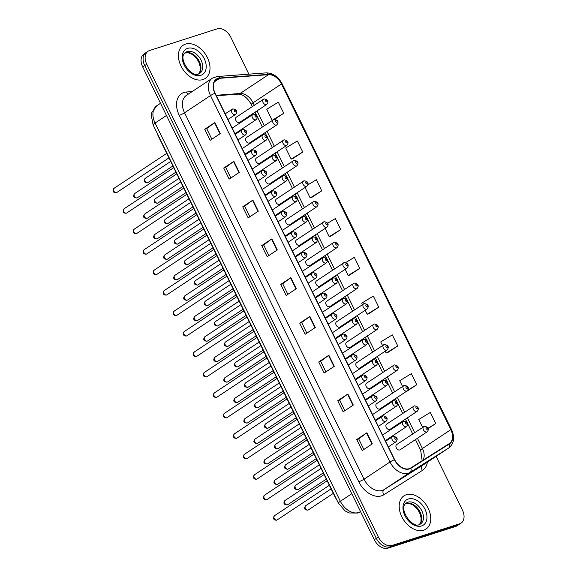 <?xml version="1.0" encoding="UTF-8"?>
<svg xmlns="http://www.w3.org/2000/svg" width="577" height="577" viewBox="0 0 577 577"><rect width="100%" height="100%" fill="white"/><g stroke="black" fill="none" stroke-linecap="round" stroke-linejoin="round"><path stroke-width="0.87" d="M386.979 423.965A3.116 2.12 56.4 0 0 386.619 424.138A3.116 2.12 56.4 0 0 386.417 427.658A3.116 2.12 56.4 0 0 389.699 429.504A3.116 2.12 56.4 0 0 390.059 429.331L417.185 411.336A3.116 2.12 -123.6 0 1 416.818 411.509A3.116 2.12 -123.6 0 1 413.543 409.656A3.116 2.12 -123.6 0 1 413.745 406.143A3.116 2.12 -123.6 0 1 414.106 405.97M376.961 403.503A3.116 2.12 56.4 0 0 376.593 403.676A3.116 2.12 56.4 0 0 376.392 407.196A3.116 2.12 56.4 0 0 379.673 409.043A3.116 2.12 56.4 0 0 380.041 408.869L407.16 390.867A3.116 2.12 -123.6 0 1 406.799 391.047A3.116 2.12 -123.6 0 1 403.518 389.194A3.116 2.12 -123.6 0 1 403.72 385.681A3.116 2.12 -123.6 0 1 404.08 385.508M366.936 383.041A3.116 2.12 56.4 0 0 366.568 383.215A3.116 2.12 56.4 0 0 366.366 386.734A3.116 2.12 56.4 0 0 369.648 388.581A3.116 2.12 56.4 0 0 370.016 388.408L397.135 370.405A3.116 2.12 -123.6 0 1 396.774 370.585A3.116 2.12 -123.6 0 1 393.492 368.732A3.116 2.12 -123.6 0 1 393.694 365.219A3.116 2.12 -123.6 0 1 394.055 365.039M356.911 362.58A3.116 2.12 56.4 0 0 356.543 362.753A3.116 2.12 56.4 0 0 356.341 366.272A3.116 2.12 56.4 0 0 359.622 368.119A3.116 2.12 56.4 0 0 359.99 367.946L387.109 349.943A3.116 2.12 -123.6 0 1 386.749 350.116A3.116 2.12 -123.6 0 1 383.467 348.27A3.116 2.12 -123.6 0 1 383.669 344.757A3.116 2.12 -123.6 0 1 384.037 344.577M346.885 342.118A3.116 2.12 56.4 0 0 346.517 342.291A3.116 2.12 56.4 0 0 346.323 345.803A3.116 2.12 56.4 0 0 349.597 347.657A3.116 2.12 56.4 0 0 349.965 347.484L377.091 329.481A3.116 2.12 -123.6 0 1 376.723 329.655A3.116 2.12 -123.6 0 1 373.442 327.808A3.116 2.12 -123.6 0 1 373.644 324.288A3.116 2.12 -123.6 0 1 374.011 324.115M336.86 321.656A3.116 2.12 56.4 0 0 336.492 321.829A3.116 2.12 56.4 0 0 336.297 325.341A3.116 2.12 56.4 0 0 339.572 327.195A3.116 2.12 56.4 0 0 339.94 327.022L367.066 309.02A3.116 2.12 -123.6 0 1 366.698 309.193A3.116 2.12 -123.6 0 1 363.416 307.346A3.116 2.12 -123.6 0 1 363.618 303.827A3.116 2.12 -123.6 0 1 363.986 303.653M326.834 301.194A3.116 2.12 56.4 0 0 326.474 301.367A3.116 2.12 56.4 0 0 326.272 304.88A3.116 2.12 56.4 0 0 329.554 306.733A3.116 2.12 56.4 0 0 329.914 306.553L357.04 288.558A3.116 2.12 -123.6 0 1 356.673 288.731A3.116 2.12 -123.6 0 1 353.391 286.884A3.116 2.12 -123.6 0 1 353.593 283.365A3.116 2.12 -123.6 0 1 353.961 283.192M316.809 280.725A3.116 2.12 56.4 0 0 316.448 280.905A3.116 2.12 56.4 0 0 316.246 284.418A3.116 2.12 56.4 0 0 319.528 286.271A3.116 2.12 56.4 0 0 319.889 286.091L347.015 268.096A3.116 2.12 -123.6 0 1 346.647 268.269A3.116 2.12 -123.6 0 1 343.373 266.423A3.116 2.12 -123.6 0 1 343.567 262.903A3.116 2.12 -123.6 0 1 343.935 262.73M306.784 260.263A3.116 2.12 56.4 0 0 306.423 260.443A3.116 2.12 56.4 0 0 306.221 263.956A3.116 2.12 56.4 0 0 309.503 265.802A3.116 2.12 56.4 0 0 309.863 265.629L336.99 247.634A3.116 2.12 -123.6 0 1 336.622 247.807A3.116 2.12 -123.6 0 1 333.347 245.953A3.116 2.12 -123.6 0 1 333.542 242.441A3.116 2.12 -123.6 0 1 333.91 242.268M296.766 239.801A3.116 2.12 56.4 0 0 296.398 239.974A3.116 2.12 56.4 0 0 296.196 243.494A3.116 2.12 56.4 0 0 299.477 245.34A3.116 2.12 56.4 0 0 299.838 245.167L326.964 227.172A3.116 2.12 -123.6 0 1 326.604 227.345A3.116 2.12 -123.6 0 1 323.322 225.492A3.116 2.12 -123.6 0 1 323.524 221.979A3.116 2.12 -123.6 0 1 323.885 221.806M286.74 219.339A3.116 2.12 56.4 0 0 286.372 219.512A3.116 2.12 56.4 0 0 286.17 223.032A3.116 2.12 56.4 0 0 289.452 224.879A3.116 2.12 56.4 0 0 289.82 224.705L316.939 206.703A3.116 2.12 -123.6 0 1 316.578 206.883A3.116 2.12 -123.6 0 1 313.297 205.03A3.116 2.12 -123.6 0 1 313.499 201.517A3.116 2.12 -123.6 0 1 313.859 201.344M276.715 198.877A3.116 2.12 56.4 0 0 276.347 199.051A3.116 2.12 56.4 0 0 276.145 202.57A3.116 2.12 56.4 0 0 279.427 204.417A3.116 2.12 56.4 0 0 279.795 204.244L306.914 186.241A3.116 2.12 -123.6 0 1 306.553 186.421A3.116 2.12 -123.6 0 1 303.271 184.568A3.116 2.12 -123.6 0 1 303.473 181.055A3.116 2.12 -123.6 0 1 303.834 180.875M266.689 178.416A3.116 2.12 56.4 0 0 266.322 178.589A3.116 2.12 56.4 0 0 266.12 182.108A3.116 2.12 56.4 0 0 269.401 183.955A3.116 2.12 56.4 0 0 269.769 183.782L296.888 165.779A3.116 2.12 -123.6 0 1 296.528 165.952A3.116 2.12 -123.6 0 1 293.246 164.106A3.116 2.12 -123.6 0 1 293.448 160.594A3.116 2.12 -123.6 0 1 293.816 160.413M256.664 157.954A3.116 2.12 56.4 0 0 256.296 158.127A3.116 2.12 56.4 0 0 256.101 161.639A3.116 2.12 56.4 0 0 259.376 163.493A3.116 2.12 56.4 0 0 259.744 163.32L286.87 145.317A3.116 2.12 -123.6 0 1 286.502 145.491A3.116 2.12 -123.6 0 1 283.22 143.644A3.116 2.12 -123.6 0 1 283.422 140.124A3.116 2.12 -123.6 0 1 283.79 139.951M246.639 137.492A3.116 2.12 56.4 0 0 246.271 137.665A3.116 2.12 56.4 0 0 246.076 141.177A3.116 2.12 56.4 0 0 249.351 143.031A3.116 2.12 56.4 0 0 249.718 142.858L276.845 124.856A3.116 2.12 -123.6 0 1 276.477 125.029A3.116 2.12 -123.6 0 1 273.195 123.182A3.116 2.12 -123.6 0 1 273.397 119.663A3.116 2.12 -123.6 0 1 273.765 119.489M236.613 117.03A3.116 2.12 56.4 0 0 236.253 117.203A3.116 2.12 56.4 0 0 236.051 120.716A3.116 2.12 56.4 0 0 239.332 122.569A3.116 2.12 56.4 0 0 239.693 122.389L266.819 104.394A3.116 2.12 -123.6 0 1 266.451 104.567A3.116 2.12 -123.6 0 1 263.177 102.72A3.116 2.12 -123.6 0 1 263.372 99.201A3.116 2.12 -123.6 0 1 263.739 99.028M397.005 444.427A3.116 2.12 56.4 0 0 396.644 444.607A3.116 2.12 56.4 0 0 396.442 448.12A3.116 2.12 56.4 0 0 399.724 449.966A3.116 2.12 56.4 0 0 400.085 449.793L427.211 431.798A3.116 2.12 -123.6 0 1 426.843 431.971A3.116 2.12 -123.6 0 1 423.568 430.117A3.116 2.12 -123.6 0 1 423.763 426.605A3.116 2.12 -123.6 0 1 424.131 426.432M336.651 499.574A12.456 8.482 -123.6 0 1 335.086 496.963L158.12 135.739A12.456 8.482 -123.6 0 1 157.052 132.97M423.655 530.198A19.935 13.567 56.4 0 0 425.992 529.073A19.935 13.567 56.4 0 0 427.276 506.57A19.935 13.567 56.4 0 0 406.287 494.734A19.935 13.567 56.4 0 0 403.95 495.852A19.935 13.567 56.4 0 0 402.667 518.355A19.935 13.567 56.4 0 0 423.655 530.198A19.935 13.567 56.4 0 0 425.992 529.073A19.935 13.567 56.4 0 0 427.276 506.57A19.935 13.567 56.4 0 0 406.287 494.734A19.935 13.567 56.4 0 0 403.95 495.852A19.935 13.567 56.4 0 0 402.667 518.355A19.935 13.567 56.4 0 0 423.655 530.198M202.895 79.576A19.935 13.567 56.4 0 0 205.232 78.45A19.935 13.567 56.4 0 0 206.516 55.955A19.935 13.567 56.4 0 0 185.527 44.112A19.935 13.567 56.4 0 0 183.19 45.23A19.935 13.567 56.4 0 0 181.906 67.733A19.935 13.567 56.4 0 0 202.895 79.576A19.935 13.567 56.4 0 0 205.232 78.45A19.935 13.567 56.4 0 0 206.516 55.955A19.935 13.567 56.4 0 0 185.527 44.112A19.935 13.567 56.4 0 0 183.19 45.23A19.935 13.567 56.4 0 0 181.906 67.733A19.935 13.567 56.4 0 0 202.895 79.576M409.216 468.654A13.293 9.044 -123.6 0 1 394.632 459.653L215.134 93.25A13.293 9.044 -123.6 0 1 216.577 79.352A13.293 9.044 -123.6 0 1 219.75 78.299L268.507 74.657A13.293 9.044 -123.6 0 1 281.475 83.968L450.825 429.663A13.293 9.044 -123.6 0 1 449.382 443.554A13.293 9.044 -123.6 0 1 449.267 443.626L410.658 467.99A13.293 9.044 -123.6 0 1 409.216 468.654M409.36 468.95A13.624 9.275 56.4 0 0 410.838 468.264L449.447 443.908A13.624 9.275 56.4 0 0 451.048 429.591L281.691 83.896A13.624 9.275 56.4 0 0 268.399 74.346L219.642 77.996A13.624 9.275 56.4 0 0 214.911 93.315L394.416 459.725A13.624 9.275 56.4 0 0 409.36 468.95M461.081 523.094L457.027 525.784A12.456 8.482 56.4 0 1 455.563 526.484L387.982 548.15A12.456 8.482 56.4 0 1 374.307 539.711L142.692 66.925A12.456 8.482 56.4 0 1 144.048 53.906L146.075 52.557A12.456 8.482 56.4 0 0 144.719 65.583L376.334 538.363A12.456 8.482 56.4 0 0 390.009 546.801L457.59 525.142A12.456 8.482 56.4 0 0 459.054 524.443A12.456 8.482 56.4 0 1 457.59 525.142L390.009 546.801A12.456 8.482 56.4 0 1 376.334 538.363L144.719 65.583A12.456 8.482 56.4 0 1 146.075 52.557L148.101 51.216A12.456 8.482 56.4 0 0 146.753 64.235L378.368 537.021A12.456 8.482 56.4 0 0 392.035 545.46L459.617 523.793A12.456 8.482 56.4 0 0 461.081 523.094A12.456 8.482 56.4 0 0 462.429 510.075L436.111 456.349M211.867 139.201L206.681 128.606L214.557 122.742A3.325 0.462 -26.1 0 1 214.875 122.519L204.734 129.248L210.165 140.334L220.299 133.604L214.875 122.519M206.689 128.628L204.734 129.248M223.732 168.037L225.686 167.409L233.555 161.531A3.325 0.462 -26.1 0 1 233.873 161.308L223.732 168.037L229.163 179.115L239.304 172.386L233.873 161.308M249.87 216.764L244.677 206.177L252.553 200.313A3.325 0.462 -26.1 0 1 252.87 200.089L242.729 206.818L248.16 217.897L258.301 211.168L252.87 200.089M244.684 206.191L242.729 206.818M261.734 245.6L263.689 244.973L271.551 239.094A3.325 0.462 -26.1 0 1 271.875 238.871L261.734 245.6L267.158 256.678L277.299 249.949L271.875 238.871M356.73 439.515L358.685 438.888L366.554 433.01A3.325 0.462 -26.1 0 1 366.871 432.786L356.73 439.515L362.161 450.594L372.302 443.864L366.871 432.786M344.866 410.68L339.68 400.092L347.549 394.228A3.325 0.462 -26.1 0 1 347.873 394.004L337.733 400.734L343.156 411.812L353.297 405.083L347.873 394.004M339.687 400.106L337.733 400.734M318.735 361.952L320.682 361.325L328.551 355.446A3.325 0.462 -26.1 0 1 328.868 355.223L318.735 361.952L324.159 373.031L334.299 366.301L328.868 355.223M306.863 333.117L301.677 322.521L309.553 316.658A3.325 0.462 -26.1 0 1 309.871 316.434L299.73 323.163L305.161 334.249L315.302 327.52L309.871 316.434M301.684 322.543L299.73 323.163M280.732 284.382L282.687 283.754L290.556 277.876A3.325 0.462 -26.1 0 1 290.873 277.652L280.732 284.382L286.163 295.46L296.304 288.738L290.873 277.652M248.882 74.166L230.822 37.289A12.456 8.482 56.4 0 0 217.147 28.85L149.566 50.516A12.456 8.482 56.4 0 0 148.101 51.216M311.609 197.522L321.764 190.828L316.333 179.743L307.959 184.842M292.604 158.733L302.766 152.047L297.335 140.961L285.738 148.022L291.169 159.101L292.727 158.704M274.76 119.237L283.769 113.258L278.338 102.179L266.74 109.233L272.171 120.319L272.568 120.218M368.609 313.866L378.764 307.173L373.333 296.095L361.736 303.149L362.45 304.606M387.607 352.648L397.762 345.962L392.331 334.876L380.741 341.937L382.501 345.529M406.605 391.437L416.76 384.744L411.336 373.658L399.738 380.719L402.551 386.453M428.228 428.523L435.765 423.525L430.334 412.447L418.736 419.501L422.595 427.384M330.607 236.303L340.762 229.61L335.338 218.532L327.664 223.198M349.604 275.085L359.767 268.392L354.336 257.313L345.71 262.564M282.68 283.74L287.865 294.335M320.675 361.31L325.868 371.898M358.678 438.873L363.863 449.461M263.675 244.958L268.868 255.546M225.679 167.395L230.865 177.983M345.169 269.322L348.169 275.453L349.727 275.056M359.767 268.392L348.169 275.453M365.212 310.246L367.167 314.234L368.725 313.838M378.764 307.173L367.167 314.234M385.263 351.169L386.164 353.016L387.722 352.619M397.762 345.962L386.164 353.016M406.129 391.552L406.727 391.401M416.76 384.744L407.889 390.146M435.765 423.525L428.098 428.192M325.118 228.398L329.171 236.664L330.729 236.274M340.762 229.61L329.171 236.664M305.067 187.467L310.166 197.882L311.724 197.485M321.764 190.828L310.166 197.882M302.766 152.047L291.169 159.101M283.769 113.258L272.171 120.319M427.362 462.155A20.765 14.136 -123.6 0 1 422.407 470.428L383.799 494.785A20.765 14.136 -123.6 0 1 358.764 481.759L179.259 115.357A4.154 0.577 153.9 0 0 184.546 112.789L364.044 479.198A16.61 11.309 56.4 0 0 382.277 490.45A16.61 11.309 56.4 0 0 384.073 489.613L422.681 465.257A16.61 11.309 56.4 0 0 422.833 465.163A16.61 11.309 56.4 0 0 422.977 465.062M179.259 115.357A20.765 14.136 -123.6 0 1 183.955 92.486A20.765 14.136 -123.6 0 1 186.472 92.003L192.155 91.577M186.349 95.429A16.61 11.309 56.4 0 0 184.546 112.789L210.504 95.566A16.61 11.309 -123.6 0 1 212.307 78.205L186.349 95.429M451.048 429.591A4.154 0.577 153.9 0 1 451.575 429.627C455.008 437.503 454.077 443.605 448.791 447.932A16.61 11.309 -123.6 0 1 448.639 448.033L410.031 472.39A16.61 11.309 -123.6 0 1 408.235 473.227A16.61 11.309 -123.6 0 1 390.002 461.975A4.154 0.577 -26.1 0 1 394.416 459.725M410.838 468.264A4.154 3.044 -122.2 0 1 410.031 472.39L384.073 489.613A4.154 3.044 57.8 0 0 383.799 494.785M281.691 83.896A4.154 0.577 -26.1 0 1 282.218 83.932C278.258 76.618 272.863 72.94 266.026 72.882L217.269 76.532L212.307 78.205M268.399 74.346A4.154 2.842 -94.3 0 0 266.026 72.882M422.407 470.428A4.154 3.044 57.8 0 1 422.681 465.257L448.639 448.033A4.154 3.044 -122.2 0 0 449.447 443.908M219.642 77.996A4.154 2.842 -94.3 0 0 217.269 76.532M214.911 93.315A4.154 0.577 153.9 0 0 210.504 95.566L390.002 461.975L364.044 479.198A4.154 0.577 153.9 0 1 358.764 481.759M146.753 64.235L142.692 66.925M378.368 537.021L374.307 539.711M392.035 545.46L387.982 548.15M459.617 523.793L455.563 526.484M188.181 94.21A4.154 2.842 85.7 0 1 186.472 92.003M281.475 83.968L253.079 102.807A13.293 9.044 56.4 0 0 240.111 93.496L216.137 95.284M268.507 74.657L240.111 93.496A7.472 5.114 85.7 0 1 238.323 94.123L216.368 95.768M219.75 78.299L214.37 81.869M423.042 460.172A13.293 9.044 56.4 0 0 422.436 448.502L417.431 438.282M450.825 429.663L422.436 448.502A7.472 1.039 153.9 0 0 420.669 450.204L415.469 439.587M414.668 432.642L407.405 417.82M404.643 412.18L397.38 397.358M394.618 391.718L387.355 376.896M384.592 371.256L377.336 356.435M374.567 350.794L367.311 335.973M364.541 330.332L357.286 315.511M354.523 309.863L347.26 295.049M344.498 289.402L337.235 274.587M334.472 268.94L327.209 254.118M324.447 248.478L317.184 233.656M314.422 228.016L307.159 213.194M304.396 207.554L297.133 192.732M294.371 187.092L287.115 172.271M284.346 166.63L277.09 151.809M274.32 146.169L267.064 131.347M264.302 125.699L257.039 110.885M254.277 105.238L253.079 102.807A7.472 1.039 153.9 0 0 251.312 104.509C247.468 97.773 243.133 94.311 238.323 94.123M290.556 277.876L295.979 288.947M309.553 316.658L314.977 327.729M328.551 355.446L333.975 366.518M347.549 394.228L352.98 405.299M366.554 433.01L371.977 444.081M271.551 239.094L276.974 250.166M252.553 200.313L257.977 211.384M233.555 161.531L238.979 172.602M214.557 122.742L219.981 133.814M166.486 115.487L155.083 123.052A8.309 1.154 153.9 0 0 153.121 124.942L151.268 115.321L151.859 112.457L156.886 105.685A16.61 11.309 56.4 0 0 155.083 123.052L340.372 501.276A16.61 11.309 56.4 0 0 358.605 512.527A16.61 11.309 56.4 0 0 360.401 511.691L360.315 511.749A8.309 6.087 -122.2 0 0 360.401 511.691L360.538 511.604M351.775 493.71L340.372 501.276A8.309 1.154 153.9 0 0 338.41 503.173L153.121 124.942M359.983 511.943A8.309 6.087 -122.2 0 0 360.315 511.749L357.516 513.054L349.323 512.975L345.096 510.919L338.41 503.173M276.881 520.043A2.488 1.695 56.4 0 0 277.176 519.906L276.614 520.173C273.657 520.238 272.928 518.759 274.421 515.751A2.488 1.695 56.4 0 0 274.255 518.564A2.488 1.695 56.4 0 0 276.881 520.043M388.371 446.865L396.002 441.802A3.116 2.12 -123.6 0 1 395.634 441.975A3.116 2.12 -123.6 0 1 392.36 440.121A3.116 2.12 -123.6 0 1 392.555 436.609A3.116 2.12 -123.6 0 1 392.923 436.436M395.995 439.285A1.039 0.707 56.4 0 0 395.094 437.438A1.039 0.707 56.4 0 0 395.995 439.285M274.71 515.614A2.488 1.695 56.4 0 0 274.421 515.751L327.145 480.764M285.305 500.382A2.488 1.695 56.4 0 0 285.009 500.519A2.488 1.695 56.4 0 0 284.85 503.332A2.488 1.695 56.4 0 0 287.476 504.81A2.488 1.695 56.4 0 0 287.764 504.673L326.322 479.083M385.335 440.669L406.59 426.569A3.116 2.12 -123.6 0 1 406.23 426.742A3.116 2.12 -123.6 0 1 402.948 424.888A3.116 2.12 -123.6 0 1 403.15 421.376A3.116 2.12 -123.6 0 1 403.518 421.203M405.689 422.205A1.039 0.707 56.4 0 0 406.59 424.052A1.039 0.707 56.4 0 0 405.689 422.205M305.918 505.611A2.488 1.695 56.4 0 0 305.63 505.748A2.488 1.695 56.4 0 0 305.471 508.561A2.488 1.695 56.4 0 0 308.089 510.039A2.488 1.695 56.4 0 0 308.385 509.902L333.318 493.357M426.302 427.434A1.039 0.707 56.4 0 0 427.211 429.281A1.039 0.707 56.4 0 0 426.302 427.434M419.558 524.479A12.658 8.619 56.4 0 0 419.053 510.198A12.658 8.619 56.4 0 0 406.158 503.396A12.658 8.619 56.4 0 0 405.681 503.57M420.445 524.024A12.658 8.619 56.4 0 0 421.26 509.736A12.658 8.619 56.4 0 0 407.932 502.214A12.658 8.619 56.4 0 0 406.453 502.928C397.589 508.063 412.367 528.813 419.291 524.572L420.445 524.024M408.372 498.99A15.153 10.314 56.4 0 0 404.946 515.679A15.153 10.314 56.4 0 0 421.571 525.943A15.153 10.314 56.4 0 0 424.989 509.253A15.153 10.314 56.4 0 0 408.372 498.99M266.855 499.581A2.488 1.695 56.4 0 0 267.151 499.444L266.588 499.711C263.631 499.776 262.903 498.297 264.396 495.29A2.488 1.695 56.4 0 0 264.23 498.102A2.488 1.695 56.4 0 0 266.855 499.581M378.346 426.403L385.977 421.34A3.116 2.12 -123.6 0 1 385.609 421.513A3.116 2.12 -123.6 0 1 382.335 419.659A3.116 2.12 -123.6 0 1 382.529 416.147A3.116 2.12 -123.6 0 1 382.897 415.974M385.977 418.823A1.039 0.707 56.4 0 0 385.068 416.976A1.039 0.707 56.4 0 0 385.977 418.823M264.684 495.153A2.488 1.695 56.4 0 0 264.396 495.29L317.126 460.302M256.83 479.119A2.488 1.695 56.4 0 0 257.126 478.982L256.563 479.249C253.613 479.314 252.877 477.835 254.37 474.828A2.488 1.695 56.4 0 0 254.212 477.641A2.488 1.695 56.4 0 0 256.83 479.119M368.321 405.941L375.952 400.871A3.116 2.12 -123.6 0 1 375.584 401.051A3.116 2.12 -123.6 0 1 372.309 399.197A3.116 2.12 -123.6 0 1 372.504 395.685A3.116 2.12 -123.6 0 1 372.872 395.512M375.952 398.361A1.039 0.707 56.4 0 0 375.043 396.514A1.039 0.707 56.4 0 0 375.952 398.361M254.659 474.691A2.488 1.695 56.4 0 0 254.37 474.828L307.101 439.833M246.805 458.657A2.488 1.695 56.4 0 0 247.1 458.52L246.538 458.787C243.588 458.852 242.852 457.373 244.345 454.366A2.488 1.695 56.4 0 0 244.186 457.179A2.488 1.695 56.4 0 0 246.805 458.657M358.295 385.479L365.926 380.409A3.116 2.12 -123.6 0 1 365.566 380.589A3.116 2.12 -123.6 0 1 362.284 378.736A3.116 2.12 -123.6 0 1 362.486 375.223A3.116 2.12 -123.6 0 1 362.846 375.043M365.926 377.899A1.039 0.707 56.4 0 0 365.017 376.053A1.039 0.707 56.4 0 0 365.926 377.899M244.634 454.222A2.488 1.695 56.4 0 0 244.345 454.366L297.076 419.371M236.786 438.195A2.488 1.695 56.4 0 0 237.075 438.051L236.512 438.325C233.562 438.383 232.827 436.912 234.32 433.904A2.488 1.695 56.4 0 0 234.161 436.717A2.488 1.695 56.4 0 0 236.786 438.195M348.27 365.01L355.901 359.947A3.116 2.12 -123.6 0 1 355.54 360.12A3.116 2.12 -123.6 0 1 352.258 358.274A3.116 2.12 -123.6 0 1 352.46 354.761A3.116 2.12 -123.6 0 1 352.821 354.581M355.901 357.437A1.039 0.707 56.4 0 0 354.999 355.591A1.039 0.707 56.4 0 0 355.901 357.437M234.615 433.76A2.488 1.695 56.4 0 0 234.32 433.904L287.05 398.909M275.279 479.92A2.488 1.695 56.4 0 0 274.984 480.057A2.488 1.695 56.4 0 0 274.825 482.87A2.488 1.695 56.4 0 0 277.45 484.348A2.488 1.695 56.4 0 0 277.739 484.211L316.304 458.621M375.31 420.207L396.572 406.1A3.116 2.12 -123.6 0 1 396.204 406.28A3.116 2.12 -123.6 0 1 392.923 404.427A3.116 2.12 -123.6 0 1 393.125 400.914A3.116 2.12 -123.6 0 1 393.492 400.741M395.663 401.743A1.039 0.707 56.4 0 0 396.565 403.59A1.039 0.707 56.4 0 0 395.663 401.743M265.254 459.451A2.488 1.695 56.4 0 0 264.958 459.595A2.488 1.695 56.4 0 0 264.8 462.408A2.488 1.695 56.4 0 0 267.425 463.886A2.488 1.695 56.4 0 0 267.714 463.749L306.279 438.159M365.284 399.746L386.547 385.638A3.116 2.12 -123.6 0 1 386.179 385.818A3.116 2.12 -123.6 0 1 382.897 383.965A3.116 2.12 -123.6 0 1 383.099 380.452A3.116 2.12 -123.6 0 1 383.467 380.272M385.638 381.282A1.039 0.707 56.4 0 0 386.54 383.128A1.039 0.707 56.4 0 0 385.638 381.282M255.229 438.989A2.488 1.695 56.4 0 0 254.94 439.133A2.488 1.695 56.4 0 0 254.774 441.946A2.488 1.695 56.4 0 0 257.4 443.424A2.488 1.695 56.4 0 0 257.695 443.287L296.253 417.698M355.266 379.284L376.521 365.176A3.116 2.12 -123.6 0 1 376.154 365.356A3.116 2.12 -123.6 0 1 372.879 363.503A3.116 2.12 -123.6 0 1 373.074 359.99A3.116 2.12 -123.6 0 1 373.442 359.81M375.613 360.82A1.039 0.707 56.4 0 0 376.514 362.666A1.039 0.707 56.4 0 0 375.613 360.82M198.798 73.856A12.658 8.619 56.4 0 0 198.3 59.575A12.658 8.619 56.4 0 0 185.405 52.774A12.658 8.619 56.4 0 0 184.921 52.947M199.692 73.402A12.658 8.619 56.4 0 0 200.5 59.114A12.658 8.619 56.4 0 0 187.179 51.591A12.658 8.619 56.4 0 0 185.693 52.305C176.829 57.44 191.614 78.191 198.531 73.957L199.692 73.402M187.612 48.367A15.153 10.314 56.4 0 0 184.193 65.057A15.153 10.314 56.4 0 0 200.81 75.32A15.153 10.314 56.4 0 0 204.236 58.63A15.153 10.314 56.4 0 0 187.612 48.367M226.761 417.734A2.488 1.695 56.4 0 0 227.049 417.589L226.487 417.863C223.537 417.921 222.809 416.45 224.294 413.442A2.488 1.695 56.4 0 0 224.136 416.255A2.488 1.695 56.4 0 0 226.761 417.734M338.245 344.548L345.875 339.485A3.116 2.12 -123.6 0 1 345.515 339.658A3.116 2.12 -123.6 0 1 342.233 337.812A3.116 2.12 -123.6 0 1 342.435 334.292A3.116 2.12 -123.6 0 1 342.796 334.119M345.875 336.975A1.039 0.707 56.4 0 0 344.974 335.129A1.039 0.707 56.4 0 0 345.875 336.975M224.59 413.298A2.488 1.695 56.4 0 0 224.294 413.442L277.025 378.447M216.736 397.272A2.488 1.695 56.4 0 0 217.024 397.127L216.462 397.402C213.512 397.459 212.783 395.988 214.269 392.973A2.488 1.695 56.4 0 0 214.11 395.786A2.488 1.695 56.4 0 0 216.736 397.272M328.219 324.086L335.857 319.023A3.116 2.12 -123.6 0 1 335.489 319.196A3.116 2.12 -123.6 0 1 332.208 317.35A3.116 2.12 -123.6 0 1 332.41 313.83A3.116 2.12 -123.6 0 1 332.778 313.657M335.85 316.513A1.039 0.707 56.4 0 0 334.948 314.667A1.039 0.707 56.4 0 0 335.85 316.513M214.565 392.836A2.488 1.695 56.4 0 0 214.269 392.973L267 357.985M206.71 376.81A2.488 1.695 56.4 0 0 206.999 376.666L206.436 376.94C203.486 376.997 202.758 375.526 204.244 372.511A2.488 1.695 56.4 0 0 204.085 375.324A2.488 1.695 56.4 0 0 206.71 376.81M318.194 303.625L325.832 298.561A3.116 2.12 -123.6 0 1 325.464 298.735A3.116 2.12 -123.6 0 1 322.182 296.888A3.116 2.12 -123.6 0 1 322.384 293.368A3.116 2.12 -123.6 0 1 322.752 293.195M325.825 296.044A1.039 0.707 56.4 0 0 324.923 294.198A1.039 0.707 56.4 0 0 325.825 296.044M204.539 372.374A2.488 1.695 56.4 0 0 204.244 372.511L256.974 337.523M245.203 418.527A2.488 1.695 56.4 0 0 244.915 418.671A2.488 1.695 56.4 0 0 244.749 421.484A2.488 1.695 56.4 0 0 247.374 422.963A2.488 1.695 56.4 0 0 247.67 422.818L286.228 397.236M345.241 358.822L366.496 344.714A3.116 2.12 -123.6 0 1 366.128 344.887A3.116 2.12 -123.6 0 1 362.854 343.041A3.116 2.12 -123.6 0 1 363.048 339.521A3.116 2.12 -123.6 0 1 363.416 339.348M365.587 340.358A1.039 0.707 56.4 0 0 366.496 342.204A1.039 0.707 56.4 0 0 365.587 340.358M235.178 398.065A2.488 1.695 56.4 0 0 234.889 398.209A2.488 1.695 56.4 0 0 234.731 401.022A2.488 1.695 56.4 0 0 237.349 402.501A2.488 1.695 56.4 0 0 237.645 402.357L276.203 376.774M335.215 338.36L356.471 324.252A3.116 2.12 -123.6 0 1 356.103 324.425A3.116 2.12 -123.6 0 1 352.828 322.579A3.116 2.12 -123.6 0 1 353.023 319.059A3.116 2.12 -123.6 0 1 353.391 318.886M355.562 319.896A1.039 0.707 56.4 0 0 356.471 321.742A1.039 0.707 56.4 0 0 355.562 319.896M225.153 377.603A2.488 1.695 56.4 0 0 224.864 377.74A2.488 1.695 56.4 0 0 224.705 380.553A2.488 1.695 56.4 0 0 227.324 382.039A2.488 1.695 56.4 0 0 227.619 381.895L266.177 356.305M325.19 317.898L346.445 303.79A3.116 2.12 -123.6 0 1 346.085 303.964A3.116 2.12 -123.6 0 1 342.803 302.117A3.116 2.12 -123.6 0 1 343.005 298.597A3.116 2.12 -123.6 0 1 343.365 298.424M345.536 299.427A1.039 0.707 56.4 0 0 346.445 301.281A1.039 0.707 56.4 0 0 345.536 299.427M196.685 356.341A2.488 1.695 56.4 0 0 196.981 356.204L196.411 356.478C193.461 356.536 192.732 355.064 194.218 352.049A2.488 1.695 56.4 0 0 194.06 354.862A2.488 1.695 56.4 0 0 196.685 356.341M308.176 283.163L315.807 278.1A3.116 2.12 -123.6 0 1 315.439 278.273A3.116 2.12 -123.6 0 1 312.157 276.426A3.116 2.12 -123.6 0 1 312.359 272.907A3.116 2.12 -123.6 0 1 312.727 272.733M315.799 275.582A1.039 0.707 56.4 0 0 314.898 273.736A1.039 0.707 56.4 0 0 315.799 275.582M194.514 351.912A2.488 1.695 56.4 0 0 194.218 352.049L246.949 317.061M186.66 335.879A2.488 1.695 56.4 0 0 186.955 335.742L186.393 336.009C183.436 336.074 182.707 334.595 184.2 331.587A2.488 1.695 56.4 0 0 184.034 334.4A2.488 1.695 56.4 0 0 186.66 335.879M298.15 262.701L305.781 257.638A3.116 2.12 -123.6 0 1 305.413 257.811A3.116 2.12 -123.6 0 1 302.139 255.957A3.116 2.12 -123.6 0 1 302.334 252.445A3.116 2.12 -123.6 0 1 302.701 252.272M305.781 255.121A1.039 0.707 56.4 0 0 304.872 253.274A1.039 0.707 56.4 0 0 305.781 255.121M184.489 331.45A2.488 1.695 56.4 0 0 184.2 331.587L236.923 296.6M176.634 315.417A2.488 1.695 56.4 0 0 176.93 315.28L176.367 315.547C173.41 315.612 172.682 314.133 174.175 311.126A2.488 1.695 56.4 0 0 174.009 313.938A2.488 1.695 56.4 0 0 176.634 315.417M288.125 242.239L295.756 237.176A3.116 2.12 -123.6 0 1 295.388 237.349A3.116 2.12 -123.6 0 1 292.113 235.495A3.116 2.12 -123.6 0 1 292.308 231.983A3.116 2.12 -123.6 0 1 292.676 231.81M295.756 234.659A1.039 0.707 56.4 0 0 294.847 232.812A1.039 0.707 56.4 0 0 295.756 234.659M174.463 310.989A2.488 1.695 56.4 0 0 174.175 311.126L226.905 276.138M166.609 294.955A2.488 1.695 56.4 0 0 166.904 294.818L166.342 295.085C163.392 295.15 162.656 293.671 164.149 290.664A2.488 1.695 56.4 0 0 163.991 293.477A2.488 1.695 56.4 0 0 166.609 294.955M278.1 221.777L285.73 216.707A3.116 2.12 -123.6 0 1 285.363 216.887A3.116 2.12 -123.6 0 1 282.088 215.033A3.116 2.12 -123.6 0 1 282.283 211.521A3.116 2.12 -123.6 0 1 282.651 211.348M285.73 214.197A1.039 0.707 56.4 0 0 284.822 212.35A1.039 0.707 56.4 0 0 285.73 214.197M164.438 290.527A2.488 1.695 56.4 0 0 164.149 290.664L216.88 255.669M156.583 274.493A2.488 1.695 56.4 0 0 156.879 274.356L156.317 274.623C153.367 274.688 152.631 273.209 154.124 270.202A2.488 1.695 56.4 0 0 153.965 273.015A2.488 1.695 56.4 0 0 156.583 274.493M268.074 201.315L275.705 196.245A3.116 2.12 -123.6 0 1 275.344 196.425A3.116 2.12 -123.6 0 1 272.063 194.572A3.116 2.12 -123.6 0 1 272.265 191.059A3.116 2.12 -123.6 0 1 272.625 190.879M275.705 193.735A1.039 0.707 56.4 0 0 274.796 191.889A1.039 0.707 56.4 0 0 275.705 193.735M154.412 270.058A2.488 1.695 56.4 0 0 154.124 270.202L206.855 235.207M215.127 357.141A2.488 1.695 56.4 0 0 214.839 357.278A2.488 1.695 56.4 0 0 214.68 360.091A2.488 1.695 56.4 0 0 217.305 361.57A2.488 1.695 56.4 0 0 217.594 361.433L256.152 335.843M315.165 297.436L336.42 283.329A3.116 2.12 -123.6 0 1 336.059 283.502A3.116 2.12 -123.6 0 1 332.778 281.655A3.116 2.12 -123.6 0 1 332.979 278.136A3.116 2.12 -123.6 0 1 333.34 277.963M335.511 278.965A1.039 0.707 56.4 0 0 336.42 280.811A1.039 0.707 56.4 0 0 335.511 278.965M205.109 336.679A2.488 1.695 56.4 0 0 204.813 336.817A2.488 1.695 56.4 0 0 204.655 339.629A2.488 1.695 56.4 0 0 207.28 341.108A2.488 1.695 56.4 0 0 207.569 340.971L246.127 315.381M305.139 276.974L326.394 262.867A3.116 2.12 -123.6 0 1 326.034 263.04A3.116 2.12 -123.6 0 1 322.752 261.193A3.116 2.12 -123.6 0 1 322.954 257.674A3.116 2.12 -123.6 0 1 323.315 257.501M325.493 258.503A1.039 0.707 56.4 0 0 326.394 260.35A1.039 0.707 56.4 0 0 325.493 258.503M195.084 316.218A2.488 1.695 56.4 0 0 194.788 316.355A2.488 1.695 56.4 0 0 194.629 319.168A2.488 1.695 56.4 0 0 197.255 320.646A2.488 1.695 56.4 0 0 197.543 320.509L236.108 294.919M295.114 256.505L316.369 242.405A3.116 2.12 -123.6 0 1 316.008 242.578A3.116 2.12 -123.6 0 1 312.727 240.724A3.116 2.12 -123.6 0 1 312.929 237.212A3.116 2.12 -123.6 0 1 313.297 237.039M315.468 238.041A1.039 0.707 56.4 0 0 316.369 239.888A1.039 0.707 56.4 0 0 315.468 238.041M185.058 295.756A2.488 1.695 56.4 0 0 184.763 295.893A2.488 1.695 56.4 0 0 184.604 298.706A2.488 1.695 56.4 0 0 187.229 300.184A2.488 1.695 56.4 0 0 187.518 300.047L226.083 274.457M285.088 236.043L306.351 221.936A3.116 2.12 -123.6 0 1 305.983 222.116A3.116 2.12 -123.6 0 1 302.701 220.263A3.116 2.12 -123.6 0 1 302.903 216.75A3.116 2.12 -123.6 0 1 303.271 216.577M305.442 217.579A1.039 0.707 56.4 0 0 306.344 219.426A1.039 0.707 56.4 0 0 305.442 217.579M175.033 275.287A2.488 1.695 56.4 0 0 174.737 275.431A2.488 1.695 56.4 0 0 174.579 278.244A2.488 1.695 56.4 0 0 177.204 279.722A2.488 1.695 56.4 0 0 177.5 279.585L216.058 253.995M275.063 215.582L296.326 201.474A3.116 2.12 -123.6 0 1 295.958 201.654A3.116 2.12 -123.6 0 1 292.676 199.801A3.116 2.12 -123.6 0 1 292.878 196.288A3.116 2.12 -123.6 0 1 293.246 196.108M295.417 197.118A1.039 0.707 56.4 0 0 296.318 198.964A1.039 0.707 56.4 0 0 295.417 197.118M146.565 254.031A2.488 1.695 56.4 0 0 146.854 253.887L146.291 254.161C143.341 254.219 142.606 252.748 144.099 249.74A2.488 1.695 56.4 0 0 143.94 252.553A2.488 1.695 56.4 0 0 146.565 254.031M258.049 180.846L265.68 175.783A3.116 2.12 -123.6 0 1 265.319 175.956A3.116 2.12 -123.6 0 1 262.037 174.11A3.116 2.12 -123.6 0 1 262.239 170.597A3.116 2.12 -123.6 0 1 262.6 170.417M265.68 173.273A1.039 0.707 56.4 0 0 264.778 171.427A1.039 0.707 56.4 0 0 265.68 173.273M144.394 249.596A2.488 1.695 56.4 0 0 144.099 249.74L196.829 214.745M136.54 233.57A2.488 1.695 56.4 0 0 136.828 233.425L136.266 233.699C133.316 233.757 132.587 232.286 134.073 229.278A2.488 1.695 56.4 0 0 133.914 232.091A2.488 1.695 56.4 0 0 136.54 233.57M248.023 160.384L255.654 155.321A3.116 2.12 -123.6 0 1 255.294 155.494A3.116 2.12 -123.6 0 1 252.012 153.648A3.116 2.12 -123.6 0 1 252.214 150.128A3.116 2.12 -123.6 0 1 252.575 149.955M255.654 152.811A1.039 0.707 56.4 0 0 254.753 150.965A1.039 0.707 56.4 0 0 255.654 152.811M134.369 229.134A2.488 1.695 56.4 0 0 134.073 229.278L186.804 194.283M126.514 213.108A2.488 1.695 56.4 0 0 126.803 212.963L126.24 213.238C123.29 213.295 122.562 211.824 124.048 208.809A2.488 1.695 56.4 0 0 123.889 211.622A2.488 1.695 56.4 0 0 126.514 213.108M237.998 139.922L245.636 134.859A3.116 2.12 -123.6 0 1 245.268 135.032A3.116 2.12 -123.6 0 1 241.987 133.186A3.116 2.12 -123.6 0 1 242.189 129.666A3.116 2.12 -123.6 0 1 242.556 129.493M245.629 132.349A1.039 0.707 56.4 0 0 244.727 130.503A1.039 0.707 56.4 0 0 245.629 132.349M124.343 208.672A2.488 1.695 56.4 0 0 124.048 208.809L176.778 173.821M116.489 192.646A2.488 1.695 56.4 0 0 116.778 192.502L116.215 192.776C113.265 192.833 112.537 191.362 114.022 188.347A2.488 1.695 56.4 0 0 113.864 191.16A2.488 1.695 56.4 0 0 116.489 192.646M227.98 119.461L235.611 114.397A3.116 2.12 -123.6 0 1 235.243 114.571A3.116 2.12 -123.6 0 1 231.961 112.724A3.116 2.12 -123.6 0 1 232.163 109.204A3.116 2.12 -123.6 0 1 232.531 109.031M235.604 111.88A1.039 0.707 56.4 0 0 234.702 110.034A1.039 0.707 56.4 0 0 235.604 111.88M114.318 188.21A2.488 1.695 56.4 0 0 114.022 188.347L166.753 153.359M165.008 254.825A2.488 1.695 56.4 0 0 164.719 254.969A2.488 1.695 56.4 0 0 164.553 257.782A2.488 1.695 56.4 0 0 167.179 259.261A2.488 1.695 56.4 0 0 167.474 259.123L206.032 233.534M265.045 195.12L286.3 181.012A3.116 2.12 -123.6 0 1 285.932 181.192A3.116 2.12 -123.6 0 1 282.658 179.339A3.116 2.12 -123.6 0 1 282.853 175.826A3.116 2.12 -123.6 0 1 283.22 175.646M285.391 176.656A1.039 0.707 56.4 0 0 286.293 178.502A1.039 0.707 56.4 0 0 285.391 176.656M154.982 234.363A2.488 1.695 56.4 0 0 154.694 234.507A2.488 1.695 56.4 0 0 154.528 237.32A2.488 1.695 56.4 0 0 157.153 238.799A2.488 1.695 56.4 0 0 157.449 238.654L196.007 213.072M255.02 174.658L276.275 160.55A3.116 2.12 -123.6 0 1 275.907 160.723A3.116 2.12 -123.6 0 1 272.632 158.877A3.116 2.12 -123.6 0 1 272.827 155.357A3.116 2.12 -123.6 0 1 273.195 155.184M275.366 156.194A1.039 0.707 56.4 0 0 276.275 158.04A1.039 0.707 56.4 0 0 275.366 156.194M144.957 213.901A2.488 1.695 56.4 0 0 144.668 214.045A2.488 1.695 56.4 0 0 144.51 216.858A2.488 1.695 56.4 0 0 147.128 218.337A2.488 1.695 56.4 0 0 147.423 218.193L185.982 192.61M244.994 154.196L266.249 140.088A3.116 2.12 -123.6 0 1 265.882 140.261A3.116 2.12 -123.6 0 1 262.607 138.415A3.116 2.12 -123.6 0 1 262.802 134.895A3.116 2.12 -123.6 0 1 263.17 134.722M265.341 135.732A1.039 0.707 56.4 0 0 266.249 137.578A1.039 0.707 56.4 0 0 265.341 135.732M134.931 193.439A2.488 1.695 56.4 0 0 134.643 193.576A2.488 1.695 56.4 0 0 134.484 196.389A2.488 1.695 56.4 0 0 137.102 197.875A2.488 1.695 56.4 0 0 137.398 197.731L175.956 172.141M234.969 133.734L256.224 119.627A3.116 2.12 -123.6 0 1 255.863 119.8A3.116 2.12 -123.6 0 1 252.582 117.953A3.116 2.12 -123.6 0 1 252.784 114.434A3.116 2.12 -123.6 0 1 253.144 114.26M255.315 115.263A1.039 0.707 56.4 0 0 256.224 117.117A1.039 0.707 56.4 0 0 255.315 115.263M295.893 485.149A2.488 1.695 56.4 0 0 295.604 485.286A2.488 1.695 56.4 0 0 295.446 488.099A2.488 1.695 56.4 0 0 298.064 489.577A2.488 1.695 56.4 0 0 298.359 489.44L323.293 472.895M416.277 406.973A1.039 0.707 56.4 0 0 417.185 408.819A1.039 0.707 56.4 0 0 416.277 406.973M285.867 464.687A2.488 1.695 56.4 0 0 285.579 464.824A2.488 1.695 56.4 0 0 285.42 467.637A2.488 1.695 56.4 0 0 288.046 469.115A2.488 1.695 56.4 0 0 288.334 468.978L313.268 452.433M406.251 386.511A1.039 0.707 56.4 0 0 407.16 388.357A1.039 0.707 56.4 0 0 406.251 386.511M275.849 444.218A2.488 1.695 56.4 0 0 275.554 444.362A2.488 1.695 56.4 0 0 275.395 447.175A2.488 1.695 56.4 0 0 278.02 448.654A2.488 1.695 56.4 0 0 278.309 448.517L303.242 431.964M396.233 366.049A1.039 0.707 56.4 0 0 397.135 367.895A1.039 0.707 56.4 0 0 396.233 366.049M265.824 423.756A2.488 1.695 56.4 0 0 265.528 423.9A2.488 1.695 56.4 0 0 265.37 426.713A2.488 1.695 56.4 0 0 267.995 428.192A2.488 1.695 56.4 0 0 268.283 428.047L293.217 411.502M386.208 345.587A1.039 0.707 56.4 0 0 387.109 347.433A1.039 0.707 56.4 0 0 386.208 345.587M255.799 403.294A2.488 1.695 56.4 0 0 255.503 403.438A2.488 1.695 56.4 0 0 255.344 406.251A2.488 1.695 56.4 0 0 257.969 407.73A2.488 1.695 56.4 0 0 258.258 407.586L283.192 391.04M376.182 325.125A1.039 0.707 56.4 0 0 377.084 326.971A1.039 0.707 56.4 0 0 376.182 325.125M245.773 382.832A2.488 1.695 56.4 0 0 245.477 382.969A2.488 1.695 56.4 0 0 245.319 385.782A2.488 1.695 56.4 0 0 247.944 387.268A2.488 1.695 56.4 0 0 248.233 387.124L273.173 370.578M366.157 304.663A1.039 0.707 56.4 0 0 367.059 306.51A1.039 0.707 56.4 0 0 366.157 304.663M235.748 362.37A2.488 1.695 56.4 0 0 235.459 362.507A2.488 1.695 56.4 0 0 235.293 365.32A2.488 1.695 56.4 0 0 237.919 366.806A2.488 1.695 56.4 0 0 238.214 366.662L263.148 350.116M356.132 284.194A1.039 0.707 56.4 0 0 357.033 286.041A1.039 0.707 56.4 0 0 356.132 284.194M225.722 341.909A2.488 1.695 56.4 0 0 225.434 342.046A2.488 1.695 56.4 0 0 225.268 344.858A2.488 1.695 56.4 0 0 227.893 346.337A2.488 1.695 56.4 0 0 228.189 346.2L253.123 329.655M346.106 263.732A1.039 0.707 56.4 0 0 347.015 265.579A1.039 0.707 56.4 0 0 346.106 263.732M215.697 321.447A2.488 1.695 56.4 0 0 215.409 321.584A2.488 1.695 56.4 0 0 215.25 324.397A2.488 1.695 56.4 0 0 217.868 325.875A2.488 1.695 56.4 0 0 218.164 325.738L243.097 309.193M336.081 243.27A1.039 0.707 56.4 0 0 336.99 245.117A1.039 0.707 56.4 0 0 336.081 243.27M205.672 300.985A2.488 1.695 56.4 0 0 205.383 301.122A2.488 1.695 56.4 0 0 205.224 303.935A2.488 1.695 56.4 0 0 207.843 305.413A2.488 1.695 56.4 0 0 208.138 305.276L233.072 288.731M326.055 222.809A1.039 0.707 56.4 0 0 326.964 224.655A1.039 0.707 56.4 0 0 326.055 222.809M195.646 280.523A2.488 1.695 56.4 0 0 195.358 280.66A2.488 1.695 56.4 0 0 195.199 283.473A2.488 1.695 56.4 0 0 197.824 284.951A2.488 1.695 56.4 0 0 198.113 284.814L223.047 268.269M316.03 202.347A1.039 0.707 56.4 0 0 316.939 204.193A1.039 0.707 56.4 0 0 316.03 202.347M185.628 260.054A2.488 1.695 56.4 0 0 185.332 260.198A2.488 1.695 56.4 0 0 185.174 263.011A2.488 1.695 56.4 0 0 187.799 264.49A2.488 1.695 56.4 0 0 188.088 264.353L213.021 247.8M306.012 181.885A1.039 0.707 56.4 0 0 306.914 183.731A1.039 0.707 56.4 0 0 306.012 181.885M175.603 239.592A2.488 1.695 56.4 0 0 175.307 239.736A2.488 1.695 56.4 0 0 175.148 242.549A2.488 1.695 56.4 0 0 177.774 244.028A2.488 1.695 56.4 0 0 178.062 243.883L202.996 227.338M295.987 161.423A1.039 0.707 56.4 0 0 296.888 163.269A1.039 0.707 56.4 0 0 295.987 161.423M165.577 219.13A2.488 1.695 56.4 0 0 165.282 219.274A2.488 1.695 56.4 0 0 165.123 222.087A2.488 1.695 56.4 0 0 167.748 223.566A2.488 1.695 56.4 0 0 168.037 223.422L192.97 206.876M285.961 140.961A1.039 0.707 56.4 0 0 286.863 142.807A1.039 0.707 56.4 0 0 285.961 140.961M155.552 198.668A2.488 1.695 56.4 0 0 155.256 198.805A2.488 1.695 56.4 0 0 155.098 201.618A2.488 1.695 56.4 0 0 157.723 203.104A2.488 1.695 56.4 0 0 158.011 202.96L182.952 186.414M275.936 120.499A1.039 0.707 56.4 0 0 276.837 122.346A1.039 0.707 56.4 0 0 275.936 120.499M145.527 178.206A2.488 1.695 56.4 0 0 145.238 178.343A2.488 1.695 56.4 0 0 145.072 181.156A2.488 1.695 56.4 0 0 147.698 182.642A2.488 1.695 56.4 0 0 147.993 182.498L172.927 165.952M265.91 100.03A1.039 0.707 56.4 0 0 266.812 101.877A1.039 0.707 56.4 0 0 265.91 100.03M451.575 429.627L282.218 83.932M448.791 447.932L422.833 465.163M422.162 460.727L420.669 450.204M412.706 433.947L407.73 423.792M406.85 421.996L405.443 419.126M402.681 413.485L397.704 403.33M396.825 401.527L395.418 398.664M392.656 393.024L387.679 382.868M386.799 381.065L385.393 378.202M382.63 372.562L377.654 362.406M376.774 360.603L375.367 357.74M372.605 352.093L367.628 341.945M366.748 340.142L365.342 337.278M362.58 331.631L357.61 321.483M356.723 319.68L355.317 316.809M352.554 311.169L347.585 301.021M346.698 299.218L345.298 296.347M342.529 290.707L337.559 280.552M336.672 278.756L335.273 275.885M332.503 270.245L327.534 260.09M326.654 258.294L325.248 255.423M322.485 249.783L317.509 239.628M316.629 237.832L315.222 234.962M312.46 229.321L307.483 219.166M306.603 217.363L305.197 214.5M302.435 208.86L297.458 198.704M296.578 196.901L295.172 194.038M292.409 188.398L287.433 178.243M286.553 176.439L285.146 173.576M282.384 167.929L277.407 157.781M276.527 155.978L275.121 153.114M272.358 147.467L267.389 137.319M266.502 135.516L265.103 132.645M262.333 127.005L257.364 116.857M256.476 115.054L255.077 112.183M252.308 106.543L251.312 104.509M156.886 105.685L160.507 103.283M277.176 519.906L329.359 485.279M396.002 441.802C398.202 438.895 397.264 437.063 393.189 436.306L385.602 441.225M324.115 474.568L285.009 500.519C283.062 503.173 283.79 504.644 287.202 504.94L287.764 504.673M382.573 435.029L403.785 421.073C407.852 421.83 408.79 423.662 406.59 426.569M331.104 488.842L305.63 505.748C303.675 508.402 304.411 509.873 307.822 510.169L308.385 509.902M396.644 444.607L424.405 426.302C428.473 427.059 429.411 428.891 427.211 431.798M405.631 503.62L409.086 503.447L412.216 504.637L415.007 506.635L418.08 510.162L419.804 513.278L421.102 517.966L420.936 521.651L419.493 524.507M267.151 499.444L319.333 464.81M385.977 421.34C388.177 418.433 387.239 416.601 383.171 415.844L375.584 420.756M257.126 478.982L309.308 444.348M375.952 400.871C378.151 397.971 377.214 396.139 373.146 395.375L365.558 400.294M247.1 458.52L299.283 423.886M365.926 380.409C368.126 377.509 367.188 375.677 363.121 374.913L355.533 379.832M237.075 438.051L289.257 403.424M355.901 359.947C358.101 357.048 357.163 355.216 353.095 354.451L345.508 359.37M314.09 454.106L274.984 480.057C273.036 482.711 273.765 484.182 277.176 484.478L277.739 484.211M372.547 414.567L393.759 400.604C397.834 401.368 398.765 403.2 396.572 406.1M304.065 433.644L264.958 459.595C263.011 462.249 263.739 463.72 267.151 464.016L267.714 463.749M362.522 394.105L383.734 380.142C387.809 380.907 388.739 382.739 386.547 385.638M294.039 413.182L254.94 439.133C252.986 441.78 253.714 443.259 257.133 443.554L257.695 443.287M352.497 373.644L373.708 359.68C377.784 360.445 378.721 362.277 376.521 365.176M184.878 52.997L188.326 52.824L191.456 54.022L194.247 56.012L197.32 59.539L199.043 62.655L200.342 67.343L200.176 71.029L198.733 73.885M227.049 417.589L279.239 382.962M345.875 339.485C348.075 336.586 347.138 334.747 343.07 333.989L335.482 338.908M217.024 397.127L269.214 362.5M335.857 319.023C338.05 316.117 337.119 314.285 333.044 313.527L325.457 318.446M206.999 376.666L259.188 342.038M325.832 298.561C328.024 295.655 327.094 293.823 323.019 293.066L315.431 297.984M284.014 392.721L244.915 418.671C242.96 421.318 243.696 422.797 247.107 423.092L247.67 422.818M342.471 353.182L363.69 339.218C367.758 339.983 368.696 341.815 366.496 344.714M273.988 372.259L234.889 398.209C232.935 400.856 233.671 402.335 237.082 402.631L237.645 402.357M332.446 332.72L353.665 318.756C357.733 319.514 358.67 321.346 356.471 324.252M263.97 351.797L224.864 377.74C222.91 380.394 223.645 381.873 227.057 382.169L227.619 381.895M322.428 312.251L343.64 298.295C347.707 299.052 348.645 300.884 346.445 303.79M196.981 356.204L249.163 321.577M315.807 278.1C318.006 275.193 317.069 273.361 312.994 272.604L305.406 277.523M186.955 335.742L239.138 301.115M305.781 257.638C307.981 254.731 307.043 252.899 302.968 252.142L295.381 257.061M176.93 315.28L229.112 280.646M295.756 237.176C297.956 234.269 297.018 232.437 292.95 231.68L285.363 236.592M166.904 294.818L219.087 260.184M285.73 216.707C287.93 213.807 286.993 211.975 282.925 211.211L275.337 216.13M156.879 274.356L209.062 239.722M275.705 196.245C277.905 193.345 276.967 191.514 272.899 190.749L265.312 195.668M253.945 331.328L214.839 357.278C212.891 359.933 213.62 361.404 217.031 361.707L217.594 361.433M312.402 291.789L333.614 277.833C337.682 278.59 338.62 280.422 336.42 283.329M243.92 310.866L204.813 336.817C202.866 339.471 203.594 340.942 207.006 341.238L207.569 340.971M302.377 271.327L323.589 257.371C327.657 258.128 328.594 259.96 326.394 262.867M233.894 290.404L194.788 316.355C192.841 319.009 193.569 320.48 196.981 320.776L197.543 320.509M292.351 250.865L313.563 236.909C317.631 237.666 318.569 239.498 316.369 242.405M223.869 269.942L184.763 295.893C182.815 298.547 183.544 300.018 186.955 300.314L187.518 300.047M282.326 230.403L303.538 216.44C307.613 217.204 308.544 219.036 306.351 221.936M213.843 249.48L174.737 275.431C172.79 278.085 173.518 279.556 176.93 279.852L177.5 279.585M272.301 209.941L293.513 195.978C297.588 196.743 298.525 198.575 296.326 201.474M146.854 253.887L199.036 219.26M265.68 175.783C267.879 172.884 266.942 171.052 262.874 170.287L255.286 175.206M136.828 233.425L189.018 198.798M255.654 155.321C257.854 152.415 256.916 150.583 252.849 149.825L245.261 154.744M126.803 212.963L178.993 178.336M245.636 134.859C247.829 131.953 246.898 130.121 242.823 129.363L235.236 134.282M116.778 192.502L168.967 157.874M235.611 114.397C237.803 111.491 236.873 109.659 232.798 108.902L225.21 113.82M203.818 229.019L164.719 254.969C162.764 257.616 163.493 259.095 166.912 259.39L167.474 259.123M262.275 189.48L283.487 175.516C287.562 176.281 288.5 178.113 286.3 181.012M193.793 208.557L154.694 234.507C152.739 237.154 153.475 238.633 156.886 238.928L157.449 238.654M252.25 169.018L273.469 155.054C277.537 155.819 278.475 157.651 276.275 160.55M183.767 188.095L144.668 214.045C142.714 216.692 143.449 218.171 146.861 218.467L147.423 218.193M242.232 148.556L263.444 134.592C267.512 135.35 268.449 137.182 266.249 140.088M173.749 167.633L134.643 193.576C132.688 196.23 133.424 197.709 136.836 198.005L137.398 197.731M232.206 128.087L253.418 114.131C257.486 114.888 258.424 116.72 256.224 119.627M321.079 468.38L295.604 485.286C293.65 487.94 294.385 489.411 297.797 489.707L298.359 489.44M386.619 424.138L414.38 405.84C418.448 406.597 419.385 408.429 417.185 411.336M311.053 447.918L285.579 464.824C283.632 467.478 284.36 468.95 287.772 469.245L288.334 468.978M376.593 403.676L404.354 385.371C408.422 386.136 409.36 387.968 407.16 390.867M301.035 427.456L275.554 444.362C273.606 447.016 274.335 448.488 277.746 448.783L278.309 448.517M366.568 383.215L394.329 364.909C398.397 365.674 399.334 367.506 397.135 370.405M291.01 406.994L265.528 423.9C263.581 426.547 264.309 428.026 267.721 428.322L268.283 428.047M356.543 362.753L384.304 344.447C388.371 345.212 389.309 347.044 387.109 349.943M280.985 386.525L255.503 403.438C253.555 406.085 254.284 407.564 257.695 407.86L258.258 407.586M346.517 342.291L374.278 323.985C378.353 324.743 379.284 326.575 377.091 329.481M270.959 366.063L245.477 382.969C243.53 385.624 244.259 387.102 247.67 387.398L248.233 387.124M336.492 321.829L364.253 303.524C368.328 304.281 369.258 306.113 367.066 309.02M260.934 345.601L235.459 362.507C233.505 365.162 234.233 366.64 237.652 366.936L238.214 366.662M326.474 301.367L354.228 283.062C358.303 283.819 359.24 285.651 357.04 288.558M250.908 325.139L225.434 342.046C223.479 344.7 224.215 346.171 227.626 346.474L228.189 346.2M316.448 280.905L344.209 262.6C348.277 263.357 349.215 265.189 347.015 268.096M240.883 304.678L215.409 321.584C213.454 324.238 214.19 325.709 217.601 326.005L218.164 325.738M306.423 260.443L334.184 242.138C338.252 242.895 339.189 244.727 336.99 247.634M230.858 284.216L205.383 301.122C203.429 303.776 204.164 305.247 207.576 305.543L208.138 305.276M296.398 239.974L324.159 221.676C328.226 222.433 329.164 224.265 326.964 227.172M220.832 263.754L195.358 280.66C193.41 283.314 194.139 284.786 197.55 285.081L198.113 284.814M286.372 219.512L314.133 201.207C318.201 201.972 319.139 203.804 316.939 206.703M210.814 243.292L185.332 260.198C183.385 262.852 184.113 264.324 187.525 264.619L188.088 264.353M276.347 199.051L304.108 180.745C308.176 181.51 309.113 183.342 306.914 186.241M200.789 222.83L175.307 239.736C173.36 242.383 174.088 243.862 177.5 244.158L178.062 243.883M266.322 178.589L294.082 160.283C298.15 161.048 299.088 162.88 296.888 165.779M190.763 202.361L165.282 219.274C163.334 221.921 164.063 223.4 167.474 223.696L168.037 223.422M256.296 158.127L284.057 139.822C288.132 140.579 289.063 142.411 286.87 145.317M180.738 181.899L155.256 198.805C153.309 201.46 154.037 202.938 157.449 203.234L158.011 202.96M246.271 137.665L274.032 119.36C278.107 120.117 279.044 121.949 276.845 124.856M170.713 161.437L145.238 178.343C143.284 180.998 144.012 182.476 147.431 182.772L147.993 182.498M236.253 117.203L264.006 98.898C268.081 99.655 269.019 101.487 266.819 104.394"/></g></svg>
